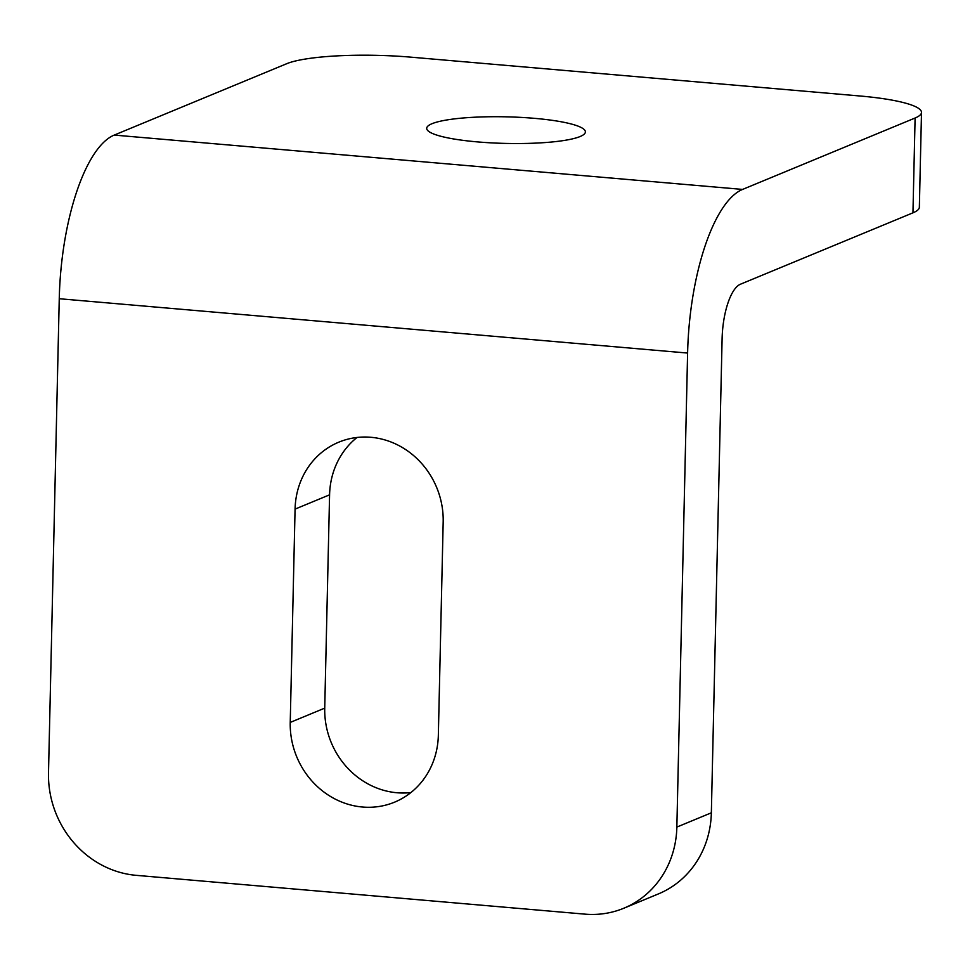 <?xml version="1.0" encoding="UTF-8"?>
<svg xmlns="http://www.w3.org/2000/svg" width="970" height="970" viewBox="0 0 970 970"><rect width="100%" height="100%" fill="white"/><g stroke="black" fill="none" stroke-linecap="round" stroke-linejoin="round"><path stroke-width="1.45" d="M477.579 141.911A79.358 13.289 1.3 0 0 585.383 131.92A79.358 13.289 1.3 0 0 534.506 118.34A79.358 13.289 1.3 0 0 426.703 128.319A79.358 13.289 1.3 0 0 477.579 141.911M295.074 509.104A79.358 73.138 67.5 0 1 338.785 442.174A79.358 73.138 67.5 0 1 443.181 521.909L438.343 735.224A79.358 73.138 67.5 0 1 394.632 802.141A79.358 73.138 67.5 0 1 290.236 722.42L295.074 509.104L329.582 494.821A79.358 73.138 67.5 0 1 357.033 437.47M687.609 353.056L676.854 827.083A96.188 88.646 -112.5 0 1 623.868 908.211A96.188 88.646 -112.5 0 1 584.934 914.14L136.115 875.328A96.188 88.646 -112.5 0 1 48.5 772.763L59.255 298.724A144.287 50.525 94.9 0 1 114.242 135.085L286.744 63.693A96.188 16.114 1.3 0 1 411.013 57.169L859.832 95.981A96.188 16.114 1.3 0 1 921.5 112.435A96.188 16.114 1.3 0 1 915.098 118.013L742.583 189.417A144.287 50.525 -85.1 0 0 687.609 353.056L59.255 298.724M676.854 827.083L711.349 812.811L722.104 338.772A48.1 16.842 -85.1 0 1 740.437 284.222L912.952 212.83L915.098 118.013M921.5 112.435L919.354 207.24A96.188 16.114 -178.7 0 1 912.952 212.83M410.88 792.575A79.358 73.138 67.5 0 1 324.732 708.136L329.582 494.821M711.349 812.811A96.188 88.646 67.5 0 1 658.375 893.928L623.868 908.211M114.242 135.085L742.583 189.417M290.236 722.42L324.732 708.136"/></g></svg>

